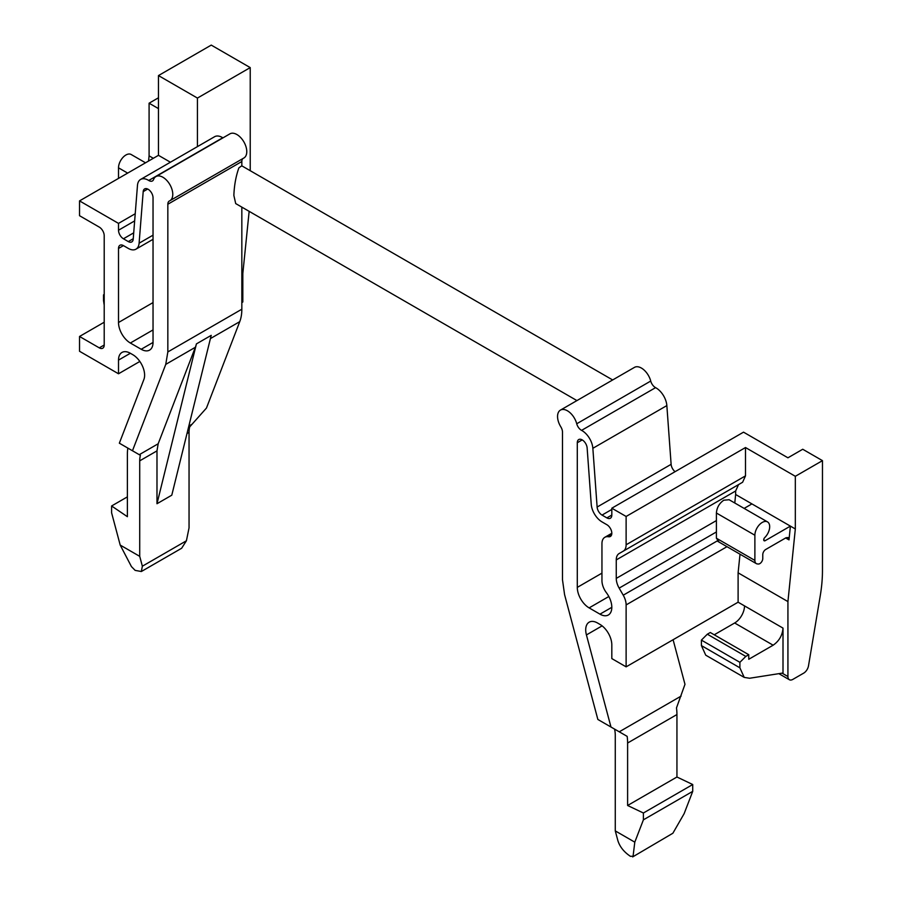 <?xml version="1.0" encoding="UTF-8"?>
<svg xmlns="http://www.w3.org/2000/svg" width="902" height="902" viewBox="0 0 902 902"><rect width="100%" height="100%" fill="white"/><g stroke="black" fill="none" stroke-linecap="round" stroke-linejoin="round"><path stroke-width="1.35" d="M754.884 560.424A6.979 4.025 -60 0 0 756.327 563.615A6.979 4.025 -60 0 0 757.353 563.93L758.334 564.021A4.183 2.413 120 0 0 762.776 558.496L762.776 554.595A4.183 2.413 120 0 1 765.73 549.476L786.059 537.739L788.156 537.524L789.002 539.881L790.4 526.114L765.2 540.67A2.097 1.206 120 0 1 764.152 540.772A2.097 1.206 120 0 1 764.716 537.626A10.463 6.043 120 0 0 767.512 521.897A10.463 6.043 120 0 0 762.28 522.416A10.463 6.043 120 0 0 754.884 535.236L754.884 560.424L716.402 538.212L718.871 541.719M729.154 499.753L723.799 500.204C719.311 503.305 716.842 507.578 716.402 513.012L716.402 538.212M751.918 503.902L735.637 494.499L735.637 490.992L738.535 484.611L742.617 482.243L745.503 475.861L745.503 447.539L795.327 476.301L795.327 528.967L751.918 503.902L744.139 508.401M795.327 528.967L787.931 601.589L738.107 572.826L738.107 602.198L744.522 605.896A13.958 8.05 -60 0 1 734.656 622.989L773.138 645.201C779.125 641.063 782.417 635.369 783.004 628.108L783.004 673.005L749.618 678.248L744.218 677.402L739.888 667.818L739.888 662.327L745.807 656.419L748.761 654.717L748.761 659.272L773.138 645.201M734.78 503L735.637 494.499M740.012 554.2L738.107 572.826M787.931 601.589L787.931 676.534A6.979 4.025 -60 0 0 789.374 679.725L778.866 673.659M744.218 677.402L705.736 655.179L701.406 645.595L701.406 640.116L707.326 634.207L710.28 632.505L748.761 654.717M714.237 634.782L734.656 622.989M707.326 634.207L745.807 656.419M701.406 640.116L739.888 662.327M745.503 447.539L626.123 516.463L611.815 508.209L743.53 432.159L787.931 457.799L802.735 449.252L822.466 460.64L822.466 570.47A139.528 80.56 -60 0 1 820.279 595.613L808.496 665.845A6.979 4.025 -60 0 1 803.682 673.14L792.869 679.375A6.979 4.025 -60 0 1 789.374 679.725M822.466 460.64L795.327 476.301M626.123 516.463L626.123 544.785A13.958 8.05 -120 0 1 623.237 551.167L619.155 553.535A13.958 8.05 -120 0 0 616.258 559.917L616.258 578.396A13.958 8.05 60 0 0 619.155 588.115L623.237 595.196A13.958 8.05 60 0 1 626.123 604.915L626.123 666.849L611.815 658.584L611.815 644.919A16.743 9.663 -120 0 0 599.977 624.409L597.552 623.011A16.743 9.663 -120 0 0 589.175 622.177A16.743 9.663 -120 0 0 586.424 634.929L610.981 727.035L597.857 719.458L564.573 594.621L562.487 579.783L562.487 432.081A6.979 4.025 -120 0 0 560.841 426.883A13.958 8.05 -120 0 1 560.446 410.106A13.958 8.05 -120 0 1 567.426 410.793A13.958 8.05 -120 0 1 576.728 423.771A6.979 4.025 60 0 0 581.373 430.254A6.979 4.025 60 0 0 581.587 430.367A15.345 8.862 60 0 1 582.049 430.626A15.345 8.862 60 0 1 592.851 448.305L597.124 507.048A6.979 4.025 60 0 0 602.04 515.087L606.888 517.895A6.979 4.025 60 0 0 610.372 518.233A6.979 4.025 60 0 0 611.815 515.042L606.888 517.895M581.587 430.367L655.585 387.646A6.979 4.025 60 0 1 655.371 387.533A6.979 4.025 60 0 1 650.725 381.05A13.958 8.05 -120 0 0 641.423 368.072A13.958 8.05 -120 0 0 634.444 367.385L560.446 410.106M655.585 387.646A15.345 8.862 60 0 1 656.036 387.905A15.345 8.862 60 0 1 666.849 405.584L671.122 464.327L597.124 507.048M675.057 471.69A6.979 4.025 60 0 1 671.122 464.327M611.533 535.01L608.534 536.746A13.958 8.05 60 0 0 604.847 537.299A13.958 8.05 60 0 0 601.95 543.68L601.95 580.617A13.958 8.05 60 0 0 606.437 592.761A16.743 9.663 60 0 1 611.815 607.317A16.743 9.663 60 0 1 608.354 614.984A16.743 9.663 60 0 1 599.977 614.161L589.13 607.892A16.743 9.663 -120 0 1 577.291 587.382L601.95 573.142M608.534 536.746A6.979 4.025 -120 0 0 610.372 536.465A6.979 4.025 -120 0 0 611.815 533.274A6.979 4.025 -120 0 0 606.888 524.727L602.04 521.92A15.345 8.862 -120 0 1 591.227 504.241L587.134 447.933A6.979 4.025 60 0 0 582.218 439.905A6.979 4.025 60 0 0 578.734 439.556A6.979 4.025 60 0 0 577.291 442.747L577.291 587.382M738.535 484.611L619.155 553.535L738.535 484.611M626.123 666.849L738.107 602.198M611.815 508.209L611.815 515.042M672.881 833.234L632.685 856.9L672.881 833.234L684.122 813.683L692.725 791.358L643.397 819.839L643.397 813.006L627.612 805.486L676.94 777.005L676.94 714.542A48.832 28.199 60 0 0 676.489 707.89L684.979 684.314L673.095 639.732M681.123 696.085L619.257 731.804L610.981 727.035M643.397 813.006L692.725 784.526L676.94 777.005M692.725 791.358L692.725 784.526M627.612 805.486L627.612 743.022A48.832 28.199 60 0 0 627.161 736.37L619.257 731.804M643.397 819.839L634.794 842.164L633.08 856.212L630.43 856.336C624.037 852.052 619.866 846.865 617.915 840.765L615.277 830.9L615.277 735.401A27.906 16.112 -120 0 0 614.6 729.12L627.161 736.37M615.277 830.9L634.794 842.164M145.526 162.8L131.14 154.49A10.463 6.043 120 0 0 125.908 155.009A10.463 6.043 120 0 0 118.512 167.828L118.512 178.393M158.47 97.788L149.089 103.2L149.089 155.866L153.317 158.301M149.089 155.866L148.559 161.041M104.204 305.169L103.504 300.411L103.504 294.92L104.204 294.232M104.204 295.326L103.504 294.92M158.47 108.612L149.089 103.2M241.837 302.576L242.818 302.001L242.818 273.52L249.155 211.339M250.226 67.605L211.248 45.1L158.47 75.576L197.437 98.07L250.226 67.605L250.226 170.703M104.204 345.015A6.979 4.025 60 0 1 102.76 348.206A6.979 4.025 60 0 1 99.265 347.856L104.204 345.015L104.204 235.636A6.979 4.025 -120 0 0 99.265 227.101L79.534 215.702L79.534 200.898L158.47 155.324L158.47 75.576M158.47 155.324L170.422 162.225M197.437 146.62L197.437 98.07M99.265 347.856L79.534 336.469L104.204 322.228M196.41 343.899L211.215 335.352L171.786 495.187L156.982 503.733L196.41 343.899A48.832 28.199 -120 0 1 195.351 347.281L165.754 364.374L132.47 450.763L119.346 443.186L143.903 379.449A16.743 9.663 60 0 0 132.774 354.678L130.35 353.268A16.743 9.663 60 0 0 121.973 352.445A16.743 9.663 60 0 0 118.512 360.101L118.512 373.778L79.534 351.273L79.534 336.469M118.512 373.778L139.844 361.454M79.534 200.898L118.512 223.392L118.512 230.224A6.979 4.025 -120 0 0 123.439 238.771L128.287 241.578A6.979 4.025 -120 0 0 131.782 241.916A6.979 4.025 -120 0 0 133.203 239.21L137.476 185.395A15.345 8.862 -120 0 1 140.611 179.43A15.345 8.862 -120 0 1 148.278 180.197A15.345 8.862 -120 0 1 148.74 180.468A6.979 4.025 -120 0 0 148.954 180.592A6.979 4.025 -120 0 0 152.438 180.941A6.979 4.025 -120 0 0 153.599 179.475A13.958 8.05 60 0 1 155.933 176.566A13.958 8.05 60 0 1 162.901 177.254A13.958 8.05 60 0 1 172.023 189.544A13.958 8.05 60 0 1 169.88 200.729A13.958 8.05 60 0 1 169.486 200.932A6.979 4.025 60 0 0 169.283 201.033A6.979 4.025 60 0 0 167.84 204.235L167.84 351.938L165.754 364.374M135.221 213.74L118.512 223.392M118.512 248.456L123.439 245.615A6.979 4.025 60 0 0 119.955 245.265A6.979 4.025 60 0 0 118.512 248.456L118.512 322.51A16.743 9.663 -120 0 0 130.35 343.019L141.197 349.277L153.036 342.444A16.743 9.663 60 0 1 149.574 350.111A16.743 9.663 60 0 1 141.197 349.277M123.439 245.615L128.287 248.411A15.345 8.862 60 0 0 135.965 249.166A15.345 8.862 60 0 0 139.1 243.213L143.192 191.63A6.979 4.025 -120 0 1 144.613 188.924A6.979 4.025 -120 0 1 148.108 189.262A6.979 4.025 -120 0 1 153.036 197.809L153.036 342.444M222.941 137.871A6.979 4.025 -120 0 1 222.738 137.747A15.345 8.862 -120 0 0 222.275 137.476A15.345 8.862 -120 0 0 214.608 136.709L140.611 179.43M155.933 176.566L229.931 133.846A13.958 8.05 60 0 1 236.899 134.533A13.958 8.05 60 0 1 246.02 146.823A13.958 8.05 60 0 1 243.878 158.008L169.88 200.729M167.84 204.235L241.837 161.514A6.979 4.025 60 0 1 242.965 158.538M241.837 161.514L241.837 165.855L612.661 379.956M241.837 207.122L241.837 309.217L167.84 351.938M186.985 433.546L189.048 432.362A27.906 16.112 60 0 1 189.724 426.86L206.468 408.042L239.752 321.653A48.832 28.199 -120 0 0 241.837 309.217M127.385 496.867L111.6 505.977L111.6 512.81L120.203 545.079L131.444 566.603L135.142 570.38L141.343 571.518L142.358 566.208L139.72 556.342L139.72 460.843A27.906 16.112 60 0 1 140.396 455.341L132.47 450.763M195.351 347.281L158.177 443.773L156.982 450.876L156.982 503.733M140.396 455.341L127.836 448.091A48.832 28.199 -120 0 0 127.385 454.225L127.385 516.688L111.6 505.977M139.72 556.342L120.203 545.079M141.343 571.518L181.652 548.247L186.41 540.783L189.048 527.862L189.048 432.362M241.837 165.855A20.926 12.087 120 0 0 238.872 167.919C235.907 176.194 234.238 185.372 233.866 195.441L235.704 203.581L576.942 400.589M754.884 535.236L716.402 513.012M763.723 539.813L765.2 540.67M785.665 537.964L789.002 539.881M782.079 673.151L787.931 676.534M744.522 605.896L783.004 628.108M701.406 645.595L739.888 667.818M602.119 625.864L586.424 634.929M650.725 381.05L576.728 423.771M592.851 448.305L666.849 405.584M602.04 515.087L611.815 509.438M599.977 614.161L611.815 607.317M577.291 442.747L582.218 439.905M608.827 596.515L589.13 607.892M745.503 475.861L626.123 544.785M735.637 490.992L616.258 559.917M623.237 595.196L717.248 540.918M626.123 604.915L727.001 546.68M619.155 588.115L716.402 531.966M616.258 578.396L716.402 520.578M676.94 714.542L627.612 743.022M118.512 167.828L127.656 173.105M104.204 300.806L103.504 300.411M153.036 329.918L130.35 343.019M147.68 189.037L143.192 191.63M139.1 243.213L153.036 235.163M133.248 238.714L128.287 241.578M222.738 137.747L148.74 180.468M133.71 232.84L123.439 238.771M153.036 302.576L118.512 322.51M118.512 360.101L130.35 353.268M134.657 220.9L118.512 230.224M239.752 321.653L210.414 338.588M139.269 454.687L158.177 443.773M188.834 426.071L191.889 424.301M139.72 460.843L156.982 450.876M186.41 540.783L142.358 566.208M756.327 563.615L717.845 541.403M729.03 499.685L767.512 521.897M604.847 537.299L611.815 533.274M135.965 249.166L153.036 239.312"/></g></svg>
